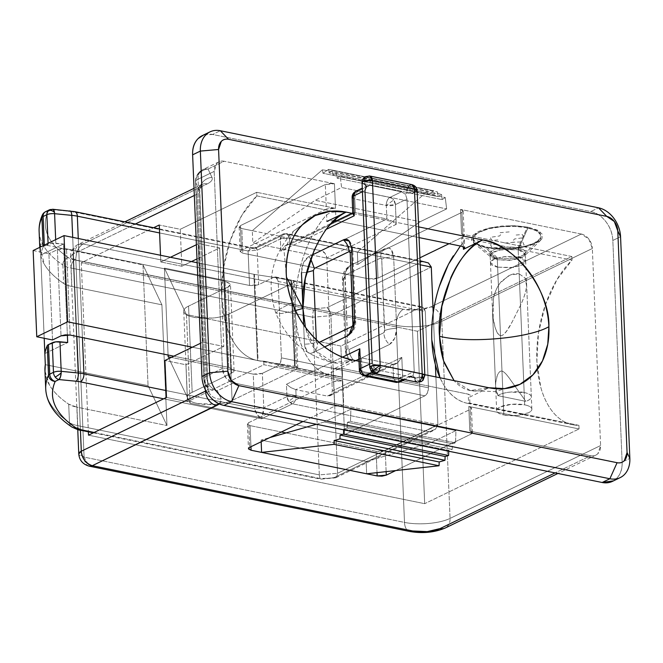 <?xml version="1.0" encoding="UTF-8"?>
<svg xmlns="http://www.w3.org/2000/svg" width="663" height="663" viewBox="0 0 663 663"><rect width="100%" height="100%" fill="white"/><g stroke="black" fill="none" stroke-linecap="round" stroke-linejoin="round"><path stroke-width="0.5" stroke-dasharray="3.31 2.49" d="M292.234 302.436L279.993 309.008L275.833 313.102L281.626 313.516L295.59 310.475L281.626 313.516L275.833 313.102L279.993 309.008L292.234 302.436M305.436 327.224L316.201 351.224L333.655 362.727L352.376 359.918C346.235 362.893 340.252 363.879 334.417 362.876C328.583 361.874 323.353 358.956 318.721 354.125C314.088 349.302 310.4 342.928 307.673 335.014C304.947 327.099 303.372 318.24 302.966 308.444L301.466 272.725C301.648 265.059 304.044 259.714 308.668 256.672L303.364 262.921L301.466 272.725L306.621 272.385L301.466 272.725M497.905 395.654C501.137 392.529 516.535 390.615 524.16 392.537L519.187 273.852C516.071 273.231 512.607 273.827 508.803 275.651L500.076 283.101C496.521 288.107 494.308 293.295 493.446 298.657L492.518 311.908L493.115 318.298L495.311 327.936C497.018 332.727 498.75 335.287 500.507 335.611L501.999 371.114C500.2 370.791 498.609 372.324 497.217 375.722L495.725 382.518L495.634 386.222L497.905 395.654L525.8 401.339L510.51 379.874C506.847 374.529 504.004 371.603 501.999 371.114C499.943 370.766 498.236 372.623 496.885 376.667L495.725 382.518C495.311 387.457 496.04 391.841 497.905 395.654L525.8 401.339C529.803 399.955 531.643 398.364 531.303 396.582C530.972 394.792 528.593 393.441 524.16 392.537L509.507 392.14C504.17 392.769 500.3 393.946 497.905 395.654M433.685 190.762L427.991 194.673L427.552 191.143L357.365 252.114L427.552 191.143L427.991 194.673L433.685 190.762L434.124 194.292L437.547 191.947L438.127 196.654L441.541 194.309L442.196 199.604L445.238 197.524L446.647 208.903L420.209 221.699L357.879 264.429L357.365 252.114L252.313 230.707L252.827 243.023L357.879 264.429L252.827 243.023L315.157 200.292L420.209 221.699L315.157 200.292L341.594 187.496L446.647 208.903L341.594 187.496L340.185 176.118L445.238 197.524L340.185 176.118L337.144 178.198L442.196 199.604L337.144 178.198L336.489 172.902L441.541 194.309L336.489 172.902L333.075 175.247L438.127 196.654L333.075 175.247L332.494 170.54L437.547 191.947L332.494 170.54L329.072 172.886L434.124 194.292L329.072 172.886L328.633 169.355L433.685 190.762L328.633 169.355L322.939 173.258L427.991 194.673L322.939 173.258L322.5 169.728L427.552 191.143L322.5 169.728L252.313 230.707L252.827 243.023L315.157 200.292L341.594 187.496L340.185 176.118L337.144 178.198L336.489 172.902L333.075 175.247L332.494 170.54L329.072 172.886L328.633 169.355L322.939 173.258L322.5 169.728L252.313 230.707L241.813 228.561L367.874 254.252L372.714 254.468L376.982 253.457L378.018 278.087L368.901 278.883L242.84 253.2L241.813 228.561L239.152 226.97L240.412 225.627L239.227 227.26L241.813 228.561L242.84 253.2L240.18 251.6L241.448 250.258L240.412 225.627L325.334 184.521L329.602 183.518L334.45 183.726L224.144 161.242L334.45 183.726L335.478 208.356L256.689 192.303L180.261 229.29L159.253 225.014L180.261 229.29L181.811 266.244L191.466 261.57L181.811 266.244L160.802 261.96L170.457 257.285L160.802 261.96L160.521 255.263L160.802 261.96L181.811 266.244L180.261 229.29L256.689 192.303L256.846 195.892L331.691 211.149L256.846 195.892L256.689 192.303L335.478 208.356L330.638 208.149L326.37 209.152L335.478 208.356L334.45 183.726L325.334 184.521L326.37 209.152L241.448 250.258L326.37 209.152L325.334 184.521L240.412 225.627L241.448 250.258L240.255 251.89L242.84 253.2L368.901 278.883L373.75 279.098L378.018 278.087L419.919 257.808L378.018 278.087L376.982 253.457L461.904 212.351L463.172 211.008L460.512 209.417L581.327 234.031L430.784 306.903L417.98 309.919L403.444 309.289L83.032 244.001L207.221 183.891A26.097 8.553 177.6 0 0 211.978 177.352L208.041 169.04A13.045 12.207 -25.4 0 0 197.773 175.115A13.045 8.287 44.8 0 1 199.298 172.165A13.045 8.287 44.8 0 1 200.798 171.095A13.045 9.829 -115.8 0 1 202.886 169.604A13.045 9.829 -115.8 0 1 208.041 169.04L224.144 161.242C221.243 160.653 218.815 161.349 216.867 163.338L214.157 171.419L222.412 368.471L225.859 377.811L233.434 382.932L343.741 405.408L342.705 380.777L333.597 381.573L248.675 422.679L249.711 447.31L248.675 422.679L333.597 381.573L334.624 406.204L333.597 381.573L337.865 380.57L342.705 380.777L263.915 364.725L263.766 361.128L342.556 377.181L342.191 368.462L468.252 394.154L468.617 402.872L578.923 425.356L579.072 428.944L468.774 406.469L469.802 431.099L472.462 432.699L471.194 434.041L395.72 470.573L471.194 434.041L470.166 409.411L471.194 434.041L472.387 432.4L469.802 431.099L590.617 455.721C593.518 456.31 595.938 455.614 597.893 453.625L600.603 445.544L592.341 248.492L588.901 239.152L581.327 234.031L460.512 209.417L461.547 234.047L464.199 235.638L462.94 236.981L449.042 243.711L462.94 236.981L461.904 212.351L462.94 236.981L464.125 235.348L461.547 234.047L571.854 256.523L572.003 260.12L497.407 244.92L572.003 260.12L556.986 279.587L545.417 304.715L538.472 332.95L536.864 361.418L540.751 387.233C542.947 395.156 545.947 401.993 549.735 407.753C553.522 413.513 557.914 417.897 562.904 420.906C567.901 423.922 573.238 425.397 578.923 425.356L579.072 428.944L468.774 406.469L469.802 431.099L590.617 455.721L555.105 472.901L590.617 455.721A13.045 9.829 -115.8 0 0 595.888 455.091A13.045 9.829 -115.8 0 0 600.603 445.544L592.341 248.492L441.807 321.356L450.061 518.408L600.603 445.544L450.061 518.408A32.62 10.691 -2.4 0 1 404.496 522.403L396.242 325.342L75.831 260.053L84.085 457.105L404.496 522.403A13.045 7.434 -78.5 0 0 409.502 531.419A13.045 7.434 101.5 0 1 404.496 522.403L396.242 325.342L75.831 260.053L84.085 457.105A13.045 4.276 -2.4 0 1 78.773 453.94M219.312 403.924L221.268 399.035L217.331 390.722L233.434 382.932A13.045 9.829 -115.8 0 1 222.412 368.471L206.309 376.269A13.045 9.829 64.2 0 0 209.79 385.651A13.045 2.271 142.5 0 1 206.624 386.479A13.045 12.207 154.6 0 1 205.082 384.109A13.045 12.207 154.6 0 1 203.931 379.534A13.045 12.207 -25.4 0 0 205.099 384.15A13.045 12.207 -25.4 0 0 206.624 386.479A13.045 2.271 -37.5 0 0 209.79 385.651A13.045 9.829 -115.8 0 1 206.309 376.269A13.045 4.276 177.6 0 0 203.781 378.946A13.045 4.276 177.6 0 0 203.931 379.534L207.867 387.847L199.613 190.795L195.668 182.482L203.931 379.534A13.045 4.276 -2.4 0 1 203.781 378.946A13.045 4.276 -2.4 0 1 206.309 376.269L198.055 179.217L214.157 171.419L222.412 368.471L206.309 376.269L198.055 179.217A13.045 4.276 177.6 0 0 195.519 181.894A13.045 4.276 177.6 0 0 195.668 182.482L203.931 379.534L208.016 388.435A13.045 4.276 -2.4 0 1 205.969 390.872M518.176 249.678L528.262 227.202L512.847 225.652L490.098 227.74L472.943 235.1L473.581 242.965L485.797 247.755L497.333 259.763L491.333 257.41L491.018 253.556L499.438 249.943L518.176 249.678L502.629 249.387L493.537 251.849L490.156 255.462L497.333 259.763L497.64 267.156L490.463 262.846L493.844 259.233L502.935 256.78L518.483 257.062L518.176 249.678L518.483 257.062L525.66 261.371L522.278 264.985L513.187 267.446L497.64 267.156L497.333 259.763L512.88 260.053L521.972 257.592L525.353 253.987L518.176 249.678L523.903 251.824L524.342 256.026L510.054 260.36L497.333 259.763L485.797 247.755L498.468 249.222L512.441 248.907L525.593 246.851L535.919 243.362L541.845 238.987L542.467 234.379L537.701 230.235L528.262 227.202L515.59 225.735L501.609 226.05L488.465 228.105L478.139 231.594L472.213 235.97L471.592 240.578L476.357 244.722L485.797 247.755L511.728 248.965L529.024 245.948L540.826 240.147L539.939 231.578L528.262 227.202L518.176 249.678M302.519 224.691L293.419 231.18L284.037 250.697L286.524 277.325L284.037 250.697L293.419 231.18L302.519 224.691M386.131 471.633L385.244 450.509L470.166 409.411L471.426 408.06L468.774 406.469L471.352 407.77L470.166 409.411L385.244 450.509L380.976 451.52L376.128 451.304L377.023 472.644L376.128 451.304L286.035 432.947L376.128 451.304L385.244 450.509L386.131 471.633M194.035 188.342L202.605 184.157C202.381 182.806 201.436 185.209 199.762 191.375L199.613 190.795A13.045 4.276 177.6 0 1 199.762 191.383A13.045 4.276 177.6 0 1 197.226 194.068A13.045 9.829 -115.8 0 1 201.942 184.513A13.045 9.829 64.2 0 0 197.226 194.068L205.431 389.869L197.226 194.068L194.334 195.469L197.226 194.068C199.298 193.032 200.093 191.939 199.613 190.795L207.867 387.847A13.045 12.207 -25.4 0 0 209.052 392.479A13.045 12.207 -25.4 0 0 221.268 399.035L217.331 390.722A13.045 12.207 154.6 0 1 206.624 386.479A13.045 12.207 -25.4 0 0 217.331 390.722A13.045 9.829 -115.8 0 1 209.79 385.651A13.045 9.829 64.2 0 0 217.331 390.722L233.434 382.932L343.741 405.408L338.892 405.201L334.624 406.204L302.983 421.527L334.624 406.204L343.741 405.408L342.705 380.777L263.915 364.725L187.488 401.712L185.938 364.766L164.93 360.49L185.938 364.766L223.771 346.459L202.762 342.174L198.627 243.653L196.397 244.73L198.627 243.653L219.644 247.929L196.994 258.893L219.644 247.929L198.627 243.653L202.762 342.174L200.524 343.26L202.762 342.174L223.771 346.459L221.707 297.198L223.771 346.459L185.938 364.766L187.488 401.712L166.479 397.435L187.488 401.712L263.915 364.725L263.766 361.128A91.328 52.045 101.5 0 1 255.794 360.125A91.328 52.045 101.5 0 1 221.707 297.198L219.644 247.929L221.707 297.198L225.594 323.005C227.79 330.928 230.79 337.774 234.578 343.533C238.365 349.293 242.757 353.677 247.747 356.686C252.744 359.694 258.081 361.178 263.766 361.128L342.556 377.181L342.191 368.462L468.252 394.154L470.838 395.455L469.644 397.087L488.946 387.747L470.216 390.557L454.08 380.645L455.29 381.963C459.923 386.786 465.153 389.703 470.987 390.706C476.821 391.709 482.805 390.722 488.946 387.747L469.644 397.087L469.926 403.717C459.194 402.4 450.351 395.919 443.381 384.275L439.959 377.769M250.954 446.713L250.067 425.621L281.352 431.994L250.067 425.621L247.481 424.312L248.675 422.679L247.407 424.022L250.067 425.621L250.954 446.713M366.656 473.796L366.142 461.481L261.089 440.075L261.164 441.765L261.089 440.075L269.8 437.588L261.089 440.075L366.142 461.481L366.656 473.796M418.626 226.887L351.862 213.287L418.626 226.887M358.99 361.269L424.817 374.678L358.99 361.269M612.703 481.239A26.097 19.666 64.2 0 0 622.126 462.144L629.85 458.406L622.126 462.144L612.836 240.454L620.56 236.716L612.836 240.454A26.097 19.666 64.2 0 0 590.799 211.547L598.515 207.809L590.799 211.547L212.608 134.473L220.323 130.735L212.608 134.473A26.097 19.666 64.2 0 0 202.058 135.724M203.649 134.954L212.608 134.473L590.799 211.547C596.601 212.724 601.648 216.138 605.957 221.782C610.258 227.434 612.554 233.658 612.836 240.454L622.126 462.144C622.416 468.94 620.609 474.335 616.706 478.305L613.548 480.832M441.541 194.309L442.196 199.604L445.238 197.524L446.647 208.903L420.209 221.699L357.879 264.429L357.365 252.114L367.874 254.252L368.901 278.883L367.874 254.252L376.982 253.457L461.904 212.351L463.097 210.718L460.512 209.417L461.547 234.047L571.854 256.523L417.45 331.26L81.284 262.755L88.37 431.82L81.284 262.755L153.65 227.724L81.284 262.755L417.45 331.26L571.854 256.523L572.003 260.12A91.328 52.045 -78.5 0 0 536.748 354.697A91.328 52.045 -78.5 0 0 570.951 424.353A91.328 52.045 -78.5 0 0 578.923 425.356L471.244 403.692M497.366 244.912L461.697 237.636L462.061 246.363L461.697 237.636L497.366 244.912M419.074 237.603L336.423 220.762L419.074 237.603M336 220.671L335.635 211.953L331.74 211.157L335.635 211.953L330.704 212.334L326.61 214.837C316.417 226.282 308.452 240.901 302.718 258.694C296.983 276.488 294.496 294.314 295.242 312.182C295.988 330.05 299.85 344.801 306.812 356.445C313.781 368.089 322.632 374.57 333.356 375.888L333.083 369.258L352.376 359.918L333.083 369.258L337.351 368.255L342.191 368.462L333.083 369.258L333.356 375.888L342.556 377.181L333.356 375.888M199.613 190.795A13.045 12.207 154.6 0 1 211.978 177.352A13.045 12.207 -25.4 0 0 199.613 190.795L195.668 182.482A13.045 12.207 154.6 0 1 197.773 175.115A13.045 12.207 -25.4 0 0 195.668 182.482A13.045 4.276 -2.4 0 1 195.519 181.894A13.045 4.276 -2.4 0 1 198.055 179.217A13.045 9.829 -115.8 0 1 200.798 171.095A13.045 8.287 -135.2 0 0 199.29 172.173A13.045 8.287 -135.2 0 0 197.773 175.115A13.045 12.207 154.6 0 1 208.041 169.04A13.045 9.829 64.2 0 0 202.77 169.662A13.045 9.829 64.2 0 0 200.798 171.095A13.045 9.829 64.2 0 0 198.055 179.217L214.157 171.419A13.045 9.829 -115.8 0 1 218.865 161.871A13.045 9.829 -115.8 0 1 224.144 161.242L208.041 169.04L211.978 177.352A26.097 8.553 -2.4 0 1 207.221 183.891A13.045 9.829 64.2 0 0 201.942 184.513A13.045 9.829 -115.8 0 1 207.221 183.891L83.032 244.001A13.045 9.829 64.2 0 0 77.762 244.622A13.045 9.829 64.2 0 0 73.046 254.169L77.869 244.572L83.032 244.001C78.408 247.034 76.013 252.388 75.831 260.053L70.51 256.863L73.046 254.169L80.422 430.204L73.046 254.169L135.376 224.003L73.046 254.169A13.045 4.276 177.6 0 0 70.518 256.888A13.045 4.276 177.6 0 0 75.831 260.053A13.045 7.434 101.5 0 1 83.032 244.001L403.444 309.289A13.045 7.434 -78.5 0 0 396.242 325.342A32.62 10.691 177.6 0 0 441.807 321.356L450.061 518.408A13.045 9.829 -115.8 0 1 445.345 527.955A13.045 9.829 64.2 0 0 450.061 518.408A32.62 10.691 177.6 0 1 404.496 522.403L84.085 457.105L89.207 466.147M460.337 246.014L463.172 242.666L463.346 246.727L463.172 242.666L464.315 239.558L461.697 237.636L464.315 239.558L464.722 247.954M314.337 249.628C318.389 240.594 323.179 232.829 328.699 226.332M334.318 220.439L326.884 221.467L326.61 214.837A91.328 52.045 -78.5 0 0 295.242 312.182A91.328 52.045 -78.5 0 0 330.423 375.382M497.64 267.156L510.717 267.719L522.245 265.001C525.121 263.609 526.19 262.134 525.461 260.584C524.723 259.034 522.403 257.866 518.483 257.062L505.405 256.498L493.877 259.216C491.001 260.617 489.932 262.084 490.661 263.634C491.399 265.183 493.72 266.36 497.64 267.156M88.51 435.177L424.676 503.681L579.072 428.944L424.676 503.681L417.45 331.26L424.676 503.681L88.51 435.177M452.241 449.431L452.431 443.729L347.379 422.323L347.188 428.025L452.241 449.431L347.188 428.025L343.707 429.019L448.76 450.426L452.241 449.431M448.76 450.426L448.735 451.23L448.76 450.426L343.707 429.019L343.683 429.823L343.707 429.019L347.188 428.025L347.379 422.323L452.431 443.729L455.522 442.843L455.937 430.585L429.5 443.381L366.142 461.481L429.5 443.381L324.447 421.975L429.5 443.381L455.937 430.585L350.884 409.179L455.937 430.585L455.522 442.843L350.47 421.436L455.522 442.843M316.425 424.262L324.447 421.975L350.884 409.179L350.47 421.436L347.379 422.323L350.47 421.436L350.884 409.179L324.447 421.975L316.425 424.262M89.091 466.13A13.045 7.434 101.5 0 1 84.085 457.105L78.773 453.915M219.279 403.908A26.097 8.553 177.6 0 0 221.268 399.035A13.045 12.207 154.6 0 1 209.052 392.479A13.045 12.207 154.6 0 1 207.867 387.847C208.356 388.99 207.56 390.084 205.489 391.12M581.327 234.031A13.045 9.829 -115.8 0 1 592.341 248.492L441.807 321.356A13.045 9.829 64.2 0 0 430.784 306.903L581.327 234.031M430.784 306.903A13.045 9.829 -115.8 0 1 441.807 321.356A32.62 10.691 -2.4 0 1 396.242 325.342A13.045 7.434 101.5 0 1 403.444 309.289A19.567 6.415 177.6 0 0 430.784 306.903M207.867 387.847A13.045 4.276 -2.4 0 1 208.016 388.443L199.762 191.375M466.992 403.212A91.328 52.045 101.5 0 1 439.992 377.769M463.172 242.666L464.315 239.558M468.617 402.872L471.194 403.626L469.926 403.717M500.507 335.611C503.217 336.158 507.071 331.682 512.043 322.168L521.027 304.3C524.276 297.099 526.115 290.974 526.546 285.935L525.229 278.137L519.187 273.852L510.104 275.046L501.932 280.897C497.838 285.189 495.012 291.107 493.446 298.657L493.115 318.298C494.938 329.204 497.399 334.972 500.507 335.611C502.181 335.992 504.369 334.227 507.079 330.331L512.043 322.168L521.027 304.3C524.458 296.46 526.298 290.344 526.546 285.935L526.588 283.54L525.229 278.137L519.187 273.852L524.16 392.537A17.611 5.768 177.6 0 1 531.336 396.847A17.611 5.768 177.6 0 1 525.8 401.339L509.3 378.2C506.134 373.857 503.706 371.504 501.999 371.114L500.507 335.611M256.846 195.892L241.829 215.359L230.26 240.487L223.315 268.722L221.707 297.198A91.328 52.045 101.5 0 1 256.846 195.892M335.635 211.953L330.704 212.334M421.179 381.615L422.994 380.313L422.232 380.86L423.591 376.816L424.85 375.473A6.522 2.138 -2.4 0 1 423.591 376.816L422.232 380.86C419.654 381.656 417.068 380.579 414.474 377.612C417.068 380.579 419.654 381.656 422.232 380.86M369.871 176.051L365.727 176.573M369.797 367.459L372.457 369.051L374.089 367.476L377.703 370.12L409.22 376.543L413.032 375.415L414.218 371.454L406.991 199.033L395.413 204.635L386.297 205.439L393.689 199.969L395.413 204.635L396.234 224.343L326.76 257.973L332.329 390.988L401.811 357.357L402.64 377.065L414.218 371.454L406.991 199.033L405.441 194.284L406.734 192.875A6.522 2.138 177.6 0 0 415.842 192.079A6.522 2.138 177.6 0 0 417.11 190.745L415.842 192.079C415.353 188.3 413.521 185.889 410.331 184.853L411.889 184.612M53.438 209.641L51.863 209.607A6.522 4.914 64.2 0 0 49.286 209.889M45.523 211.704A6.522 4.914 -115.8 0 1 48.101 211.422A6.522 6.083 24 0 0 43.377 213.428A6.522 6.083 -156 0 1 48.101 211.422L51.863 209.607L69.051 211.273A19.567 6.415 -2.4 0 1 73.22 211.887L254.476 248.824L285.355 233.873L421.925 261.703L327.016 307.64L314.129 308.767L74.72 259.979A19.567 6.415 -2.4 0 1 68.529 257.716C58.245 250.747 51.366 243.329 47.893 235.448C44.413 227.566 44.487 219.561 48.101 211.422A6.522 4.914 64.2 0 0 45.465 211.737M358.675 353.76L358.782 354.78L361.443 357.887L358.898 359.114L361.443 357.887L392.96 364.31L361.443 357.887L362.006 371.437L393.524 377.86L392.96 364.31L327.34 396.076L295.822 389.653L290.9 387.64L286.449 384.291L342.68 357.075L286.449 384.291L286.963 396.607L288.687 401.272L296.079 395.811L286.963 396.607L263.808 407.82L262.357 373.335L277.797 365.86L280.457 362.736L281.402 357.829L278.203 281.477L276.885 277.664L274.084 277.184L258.645 284.659L257.194 250.175L280.358 238.962L280.872 251.277L326.304 229.29L280.872 251.277L284.957 245.915L289.731 244.324L355.351 212.558L386.869 218.981L386.297 205.439L354.78 199.016L355.351 212.558L386.869 218.981L344.702 239.393L386.869 218.981L386.297 205.439A6.522 2.138 177.6 0 0 395.413 204.635L396.234 224.343L391.783 220.994L386.869 218.981L391.783 220.994L396.234 224.343L326.76 257.973L332.329 390.988L330.978 395.024L327.34 396.076L295.822 389.653L355.807 360.614L295.822 389.653L296.079 395.811L437.903 424.71L435.898 376.94L437.903 424.71L337.542 473.283L330.928 315.646L431.29 267.065L330.928 315.646L337.542 473.283L319.317 474.882L312.704 317.237L330.928 315.646L312.704 317.237L319.317 474.882L77.728 425.646L76.949 407.173L166.968 425.522L161.905 304.823L71.894 286.482A26.097 8.553 -2.4 0 1 63.64 283.466L62.861 264.993A26.097 8.553 177.6 0 0 71.123 268.009L71.894 286.482L71.123 268.009L312.704 317.237L71.123 268.009A26.097 8.553 -2.4 0 1 62.861 264.993L63.64 283.466A260.94 85.51 -2.4 0 1 39.888 249.835A260.94 85.51 -2.4 0 1 39.896 247.282L44.454 264.462C48.407 271.142 54.805 277.474 63.64 283.466A26.097 8.553 177.6 0 0 71.894 286.482L161.905 304.823L142.993 264.902L40.252 243.967L142.993 264.902L148.048 385.601L142.993 264.902L161.905 304.823L166.968 425.522L148.048 385.601L166.968 425.522L76.949 407.173L77.728 425.646A26.097 8.553 -2.4 0 1 69.474 422.629A260.94 85.51 -2.4 0 1 45.722 389.057A260.94 85.51 177.6 0 0 69.474 422.629L68.695 404.157L69.474 422.629A6.522 5.635 -55.9 0 0 71.72 426.906A6.522 5.635 124.1 0 1 69.474 422.629A26.097 8.553 177.6 0 0 77.728 425.646A6.522 3.721 -78.5 0 0 80.231 430.163A6.522 3.721 101.5 0 1 77.728 425.646L319.317 474.882L319.989 478.562L94.146 432.442L321.257 478.727L320.718 479.142L335.379 477.857L319.989 478.562L319.317 474.882L337.542 473.283L336.655 477.103L335.379 477.857M375.316 373.617A6.522 3.721 101.5 0 1 372.457 369.051L371.123 371.139L372.457 369.051L377.703 370.12L372.457 369.051L375.009 373.576M415.212 380.62L414.474 377.612L413.032 375.415L414.474 377.612L423.591 376.816A6.522 2.138 -2.4 0 1 414.474 377.612A6.522 3.721 -78.5 0 0 417.342 382.178M44.943 370.526A260.94 85.51 177.6 0 0 68.695 404.157A26.097 8.553 177.6 0 0 76.949 407.173L68.695 404.157C59.861 398.173 53.463 391.841 49.51 385.162L44.968 371.056M40.716 255.056A260.94 85.51 -2.4 0 1 43.153 247.067L43.095 245.733L43.153 247.067A6.522 2.138 -2.4 0 1 44.346 246.072L44.313 245.144L44.346 246.072L48.101 244.249L48.068 243.329L48.101 244.249A6.522 2.138 -2.4 0 1 55.825 243.246L55.675 239.641L55.825 243.246L63.549 244.001L67.361 334.782L63.549 244.001L40.716 255.056L44.206 338.271L40.716 255.056L63.549 244.001L51.59 243.329L44.346 246.072A6.522 2.138 177.6 0 0 43.153 247.067A260.94 85.51 177.6 0 0 40.716 255.056L40.377 247.05L40.716 255.056M39.117 231.412A260.94 85.51 177.6 0 0 62.861 264.993A260.94 85.51 -2.4 0 1 39.117 231.412M76.85 336.431L72.698 237.371L76.85 336.431M354.713 361.302C352.583 362.329 350.71 362.015 349.103 360.341L346.484 352.724L343.484 281.294L345.382 271.49L350.694 265.241L385.427 248.426C387.565 247.39 389.43 247.713 391.037 249.387L393.665 257.004L396.656 328.434L394.767 338.238L389.454 344.487L354.713 361.302C351.249 358.153 349.351 354.241 349.02 349.567L383.761 332.751L384.465 331.914L381.731 259.167L381.374 258.147L380.628 258.015L345.887 274.83L345.174 275.667L347.909 348.415L348.266 349.434L349.02 349.567L347.909 348.415L344.917 276.985L342.39 279.67L343.484 281.294L346.484 352.724L345.382 351.1L347.909 348.415L345.382 351.1L346.484 352.724L348.895 360.108L354.713 361.302L389.454 344.487C385.99 341.337 384.092 337.426 383.761 332.751L349.02 349.567C349.351 354.241 351.249 358.153 354.713 361.302M362.064 182.797A6.522 2.138 177.6 0 0 364.708 184.314L366.498 186.344L364.973 190.472L362.429 191.698L364.973 190.472L372.2 362.893L369.656 364.12L372.2 362.893L374.089 367.476L372.457 369.051A6.522 2.138 -2.4 0 1 369.805 367.534M312.066 255.031L308.668 256.672L312.066 255.031M303.646 324.655L304.458 344.163L307.085 351.771C308.693 353.445 310.566 353.769 312.696 352.741L324.638 346.956L312.696 352.741C308.005 354.208 305.262 351.349 304.458 344.163L303.646 324.655M372.2 362.893L374.089 367.476L377.703 370.12L372.639 372.573L377.703 370.12L409.22 376.543L403.402 379.36L409.22 376.543L414.474 377.612M389.902 197.408L358.385 190.985L369.962 185.383L401.48 191.806L389.902 197.408L401.48 191.806L369.962 185.383L366.498 186.344L367.435 185.64L369.962 185.383L358.385 190.985L389.902 197.408L393.689 199.969A6.522 4.914 64.2 0 0 389.902 197.408A6.522 3.721 -78.5 0 0 386.297 205.439C386.388 201.602 387.59 198.925 389.902 197.408M344.636 239.426L321.248 250.747L289.731 244.324L321.248 250.747L325.036 253.307L326.76 257.973A6.522 4.914 64.2 0 0 321.248 250.747L344.636 239.426M420.218 264.81L289.474 238.166L289.731 244.324L289.474 238.166L420.218 264.81M435.392 364.973L433.204 312.646L435.392 364.973M93.342 432.831L320.594 479.142L334.144 477.6L429.044 431.663L435.409 429.301L437.903 424.71L435.409 429.301L433.585 430.428L429.044 431.663L292.474 403.833C294.786 402.317 295.988 399.64 296.079 395.811L288.687 401.272L292.474 403.833L429.044 431.663L334.144 477.6L335.959 477.683L336.655 477.103L337.542 473.283L437.903 424.71L296.079 395.811A6.522 3.721 101.5 0 1 292.474 403.833L261.595 418.784C257.551 415.983 255.247 412.593 254.691 408.615L263.808 407.82L261.595 418.784L292.474 403.833A6.522 4.914 -115.8 0 1 288.687 401.272A6.522 4.914 -115.8 0 1 286.963 396.607L263.808 407.82L263.269 413.579L261.595 418.784L163.62 398.819L261.595 418.784L256.821 414.143L254.691 408.615L166.189 390.582L254.691 408.615L253.249 374.131L262.357 373.335L277.797 365.86C280.109 364.343 281.311 361.666 281.402 357.829L428.472 387.805L281.402 357.829L278.203 281.477L425.273 311.444L428.472 387.805C428.389 391.634 427.187 394.311 424.875 395.828L277.797 365.86L424.875 395.828L344.586 434.688L340.865 346.02L186.444 314.544L164.441 268.117L249.528 285.455L164.441 268.117L168.079 355.02L164.441 268.117L186.444 314.544L190.157 403.22L168.153 356.785L190.157 403.22L344.586 434.688L424.875 395.828L427.527 392.703L428.472 387.805L425.273 311.444L423.964 307.64L421.154 307.16L340.865 346.02L344.586 434.688L190.157 403.22L186.444 314.544L340.865 346.02L421.154 307.16L274.084 277.184L258.645 284.659L254.377 285.662L249.528 285.455L248.086 250.97L159.584 232.937L248.086 250.97L249.852 247.788L251.948 247.755L254.476 248.824L73.22 211.887A19.567 6.415 177.6 0 0 69.051 211.273L51.863 209.607L48.101 211.422A254.418 83.372 177.6 0 0 68.529 257.716A6.522 5.635 -55.9 0 0 62.861 264.993A6.522 5.635 124.1 0 1 68.529 257.716A19.567 6.415 177.6 0 0 74.72 259.979A6.522 3.721 -78.5 0 0 71.123 268.009A6.522 3.721 101.5 0 1 74.72 259.979L314.129 308.767L313.019 312.207L312.704 317.237L313.019 312.207L314.129 308.767L327.016 307.64L329.677 310.748L330.928 315.646L329.677 310.748L327.016 307.64L421.925 261.703L428.439 262.946M82.419 337.566L78.267 238.498L82.419 337.566M253.249 374.131L171.261 357.423L253.249 374.131L258.089 374.338L262.357 373.335L263.808 407.82L254.691 408.615L253.249 374.131M316.4 341.992L316.309 339.812L316.4 341.992C313.342 343.376 309.364 344.097 304.458 344.163C309.364 344.097 313.342 343.376 316.4 341.992L317.502 343.144L316.748 343.011L316.4 341.992M319.069 342.39L317.502 343.144C317.552 347.76 315.953 350.959 312.696 352.741C315.953 350.959 317.552 347.76 317.502 343.144L319.069 342.39M310.674 258.752L308.668 256.672L310.674 258.752M351.647 248.443L352.741 250.059L351.788 251.766L352.741 250.059L351.647 248.443M354.639 319.873L355.733 321.489L354.481 323.428L355.733 321.489L354.639 319.873M347.694 335.793L348.978 334.914L347.694 335.793M344.917 276.985L345.887 274.83C345.829 270.222 347.437 267.023 350.694 265.241L350.677 265.241C346.069 268.275 343.666 273.628 343.484 281.294L342.39 279.67L344.917 276.985M345.887 274.83L380.628 258.015C380.57 253.407 382.178 250.208 385.427 248.426L350.694 265.241C347.437 267.023 345.829 270.222 345.887 274.83M389.454 344.487C394.079 341.453 396.482 336.1 396.656 328.434C391.758 328.5 387.772 329.221 384.722 330.597L383.761 332.751C384.092 337.426 385.99 341.337 389.454 344.487M380.628 258.015L381.731 259.167C384.78 257.791 388.758 257.07 393.665 257.004C392.861 249.81 390.117 246.951 385.427 248.426C382.178 250.208 380.57 253.407 380.628 258.015M396.656 328.434L393.665 257.004C388.758 257.07 384.78 257.791 381.731 259.167L384.722 330.597C387.772 329.221 391.758 328.5 396.656 328.434M408.309 186.809L410.331 184.853C413.521 185.889 415.353 188.3 415.842 192.079L406.734 192.875L407.77 187.778M411.914 184.621A6.522 3.721 -78.5 0 0 410.331 184.853A6.522 3.721 -78.5 0 0 406.734 192.875L405.441 194.284L401.48 191.806L405.441 194.284L406.991 199.033L395.413 204.635A6.522 4.914 64.2 0 0 393.689 199.969L386.297 205.439L354.78 199.016A6.522 3.721 101.5 0 1 358.385 190.985A6.522 4.914 64.2 0 0 355.749 191.3M364.708 184.314A6.522 3.721 101.5 0 1 368.313 176.283C366.001 177.808 364.799 180.477 364.708 184.314L362.056 182.715M358.385 190.985C356.072 192.51 354.871 195.179 354.78 199.016L352.128 197.417M352.128 197.433A6.522 2.138 177.6 0 0 354.78 199.016L355.351 212.558L352.791 213.395M358.691 354.15L361.443 357.887L362.006 371.437A6.522 2.138 -2.4 0 1 359.354 369.855M359.354 369.838L362.006 371.437L364.567 375.962M364.509 375.946A6.522 3.721 101.5 0 1 362.006 371.437L393.524 377.86A6.522 3.721 -78.5 0 0 396.026 382.369M400.278 381.838A6.522 4.914 64.2 0 0 402.64 377.065L414.218 371.454L413.032 375.415L411.856 376.236L409.22 376.543M396.076 382.385L393.524 377.86L402.64 377.065L400.228 381.863M402.64 377.065A6.522 2.138 -2.4 0 1 393.524 377.86L392.96 364.31L397.725 362.719L401.811 357.357L402.64 377.065M44.844 353.578L67.684 342.522L44.844 353.578M45.308 364.667L148.048 385.601L45.308 364.667M286.963 396.607A6.522 2.138 -2.4 0 1 296.079 395.811L295.822 389.653L290.9 387.64L286.449 384.291L286.963 396.607M401.811 357.357L397.725 362.719L396.002 363.805L392.96 364.31L327.34 396.076A6.522 4.914 64.2 0 0 329.975 395.761A6.522 4.914 64.2 0 0 332.329 390.988L401.811 357.357M43.733 212.98A6.522 4.144 -135.2 0 0 43.377 213.428M51.863 209.607A6.522 2.412 95.5 0 1 52.742 209.268M69.98 210.942A6.522 2.412 -84.5 0 0 69.051 211.273M74.836 211.663A6.522 3.721 -78.5 0 0 73.22 211.887M159.418 228.901L251.841 247.738L254.476 248.824L255.744 247.249L257.194 250.175L248.086 250.97L257.194 250.175L280.358 238.962A6.522 4.914 -115.8 0 1 282.711 234.188A6.522 4.914 -115.8 0 1 285.355 233.873L254.476 248.824L256.291 247.224L257.194 250.175L258.645 284.659L249.528 285.455L248.086 250.97L251.948 247.755M255.437 247.448L256.291 247.224M425.654 261.918L421.925 261.703L285.355 233.873A6.522 3.721 101.5 0 1 286.971 233.658A6.522 3.721 101.5 0 1 289.474 238.166L286.913 233.641L282.769 234.163L280.358 238.962L289.474 238.166A6.522 2.138 177.6 0 0 280.358 238.962L280.872 251.277L284.957 245.915L286.623 244.862L331.633 223.075M353.197 214.406L352.84 213.063L355.351 212.558L289.731 244.324L286.623 244.862M352.84 213.063L353.23 212.624L352.774 212.848M421.154 307.16L274.084 277.184L275.642 276.952L278.203 281.477L425.273 311.444L422.721 306.919L421.154 307.16M524.682 404.853A17.611 5.768 -2.4 0 1 531.759 409.858A17.611 5.768 -2.4 0 1 521.358 414.922A17.611 5.768 -2.4 0 1 503.83 414.947L497.25 257.915A17.611 5.768 177.6 0 0 514.77 257.89A17.611 5.768 177.6 0 0 525.171 252.835A17.611 5.768 177.6 0 0 518.093 247.829L524.682 404.853C528.593 405.657 530.922 406.825 531.651 408.375C532.389 409.925 531.312 411.4 528.436 412.792L516.916 415.51L503.83 414.947C499.919 414.143 497.59 412.974 496.86 411.425C496.123 409.875 497.192 408.4 500.076 407.007L511.596 404.289L524.682 404.853L518.093 247.829A17.611 5.768 -2.4 0 1 523.869 254.526A17.611 5.768 -2.4 0 1 497.25 257.915L486.957 247.191A33.921 11.114 177.6 0 0 538.223 240.661A33.921 11.114 177.6 0 0 527.102 227.765L518.093 247.829L527.102 227.765A33.921 11.114 177.6 0 0 488.407 228.876A33.921 11.114 177.6 0 0 473.995 241.208A33.921 11.114 177.6 0 0 486.957 247.191L497.25 257.915A17.611 5.768 -2.4 0 1 490.521 254.807A17.611 5.768 -2.4 0 1 498.004 248.41A17.611 5.768 -2.4 0 1 518.093 247.829A17.611 5.768 177.6 0 0 500.573 247.854A17.611 5.768 177.6 0 0 490.172 252.91A17.611 5.768 177.6 0 0 497.25 257.915L503.83 414.947A17.611 5.768 -2.4 0 1 496.753 409.941A17.611 5.768 -2.4 0 1 507.154 404.878A17.611 5.768 -2.4 0 1 524.682 404.853M527.102 227.765L515.118 226.373L501.908 226.671L489.476 228.619L479.714 231.909L474.111 236.053L473.523 240.412L478.031 244.324L486.957 247.191L498.941 248.584L512.151 248.285L524.582 246.338L534.345 243.048L539.947 238.904L540.536 234.545L536.027 230.633L527.102 227.765M516.145 235.034L522.345 234.52L523.811 237.619L514.455 238.995L513.452 240.23L514.289 242.235L504.676 243.072M497.913 239.931L491.714 240.437L490.247 237.337L499.604 235.962L500.606 234.727L499.769 232.721L509.383 231.884M496.72 244.15L490.554 244.722L492.021 247.821L501.883 247.506M517.96 245.592L524.126 245.012L522.651 241.912L512.797 242.227M294.546 366.233A6.522 2.138 -2.4 0 1 295.118 366.341L291.505 280.126A6.522 2.138 177.6 0 0 290.933 280.026L294.546 366.233L290.933 280.026L254.468 274.391L258.081 360.606L257.509 360.506L253.896 274.291L197.151 262.73L254.468 274.391L258.081 360.606L294.546 366.233L257.509 360.506L253.896 274.291A6.522 2.138 177.6 0 0 254.468 274.391L290.933 280.026A6.522 2.138 -2.4 0 1 291.505 280.126L295.118 366.341A6.522 2.138 -2.4 0 1 297.77 367.915A6.522 2.138 -2.4 0 1 296.51 369.274L292.897 283.068A6.522 2.138 177.6 0 0 294.157 281.709A6.522 2.138 177.6 0 0 291.505 280.126L294.09 281.427L292.897 283.068L296.51 369.274L232.091 400.46L228.478 314.245L292.897 283.068L228.478 314.245L232.091 400.46A24.788 8.122 -2.4 0 1 206.259 404.505A24.788 8.122 -2.4 0 1 187.654 398.562A24.788 8.122 -2.4 0 1 192.171 392.322L188.557 306.107A24.788 8.122 177.6 0 0 184.041 312.356A24.788 8.122 177.6 0 0 202.646 318.298A24.788 8.122 177.6 0 0 228.478 314.245C224.425 316.21 219.022 317.486 212.259 318.074L193.845 317.279C188.333 316.152 185.06 314.502 184.032 312.323C182.996 310.143 184.505 308.071 188.557 306.107L192.171 392.322L231.544 373.261L227.931 287.054L188.557 306.107L227.931 287.054L230.459 284.369L225.138 281.178L228.752 367.385L234.072 370.576L231.544 373.261L227.931 287.054C230.061 286.018 230.857 284.933 230.31 283.781L225.138 281.178L228.752 367.385L173.805 356.188L228.752 367.385L233.923 369.995C234.47 371.139 233.674 372.233 231.544 373.261L192.171 392.322C188.118 394.278 186.61 396.35 187.646 398.529C188.673 400.717 191.947 402.366 197.458 403.485L215.873 404.289C222.635 403.692 228.039 402.416 232.091 400.46L296.51 369.274M57.399 249.644L61.013 335.859L57.399 249.644L48.905 253.755L57.399 249.644L66.515 248.849L225.138 281.178L66.515 248.849L61.667 248.642L57.399 249.644M70.129 335.064L66.515 248.849L70.129 335.064M52.518 339.97L48.905 253.755L52.518 339.97M33.15 250.548L48.905 253.755L33.15 250.548M192.336 347.221L257.509 360.506L192.336 347.221M313.682 216.304L293.419 231.18C271.764 255.189 265.896 282.496 275.833 313.102C286.482 339.572 305.751 356.114 333.655 362.727M492.518 311.908L495.634 386.222M205.016 383.976L203.781 378.954L195.519 181.902C195.386 178.239 196.646 174.991 199.306 172.156L202.87 169.612L218.972 161.822M473.581 242.965L491.333 257.41M490.156 255.462L490.463 262.846M472.462 432.699L471.426 408.06M463.172 211.008L464.199 235.638M525.353 253.987L525.66 261.371M518.723 384.905L494.921 391.609L470.216 390.557M247.407 424.022L248.443 448.652M239.152 226.97L240.18 251.6M540.826 240.147L524.342 256.026M124.81 221.848L77.869 244.572C72.922 247.324 70.469 251.418 70.51 256.863L77.753 429.566M595.78 455.15L557.914 473.473M205.024 383.993L208.969 392.305L208.016 388.435M467.614 403.344L572.666 424.751M257.509 360.531L331.044 375.515M526.588 283.54L531.336 396.847M39.78 247.332L39.888 249.827M349.227 241.059C350.81 242.252 351.978 245.252 352.741 250.059L355.733 321.489C355.865 327.812 353.097 332.619 347.445 335.917M348.895 360.108C347.321 358.915 346.144 355.915 345.382 351.1L342.39 279.67C342.265 273.355 345.025 268.54 350.677 265.241M367.435 185.64L362.28 188.135M411.856 376.236L404.803 379.642M335.959 477.683L433.585 430.428M396.002 363.805L329.917 395.786M251.849 247.738L255.744 247.249L282.769 234.163L286.913 233.641L420.044 260.774M275.642 276.952L422.721 306.919M531.85 409.162L525.27 252.139M524.267 254.178L538.978 239.998M491.25 255.562L475.404 242.666M496.662 410.637L490.073 253.614M297.778 367.932L294.165 281.717M183.75 311.212L187.364 397.427M234.072 370.576L230.459 284.369"/><path stroke-width="0.99" d="M352.376 359.918C328.715 356.23 301.508 330.224 292.234 302.436C281.203 275.153 285.861 239.981 302.519 224.691C293.949 233.417 288.728 244.862 286.855 259.009C284.982 273.156 286.781 287.634 292.234 302.436C297.687 317.237 305.892 329.867 316.839 340.326C327.787 350.793 339.63 357.324 352.376 359.918L358.99 361.269L352.376 359.918M328.699 226.332C334.21 219.834 340.044 215.102 346.185 212.127C337.823 210.428 329.867 210.66 322.301 212.84C314.734 215.011 308.146 218.964 302.519 224.691L315.174 215.558L330.166 211.298L346.185 212.127L351.862 213.287L346.185 212.127C323.13 219.917 299.361 272.883 302.966 308.444L286.524 277.325L302.966 308.444L295.59 310.475L302.966 308.444L305.436 327.224M482.755 239.956C513.8 243.014 550.166 290.709 548.881 326.702C528.784 338.362 468.642 343.633 439.528 336.274C435.931 300.72 459.699 247.747 482.755 239.956L418.626 226.887L482.755 239.956C476.614 242.931 470.78 247.664 465.26 254.161C459.749 260.658 454.959 268.424 450.906 277.457L441.873 306.289L439.528 336.274C468.642 343.633 528.784 338.362 548.881 326.702C548.475 316.897 546.478 307.151 542.898 297.447C539.317 287.734 534.428 278.816 528.229 270.686C522.03 262.548 514.994 255.827 507.112 250.498C499.231 245.177 491.109 241.664 482.755 239.956L463.454 249.305L482.755 239.956M449.042 243.711L419.919 257.808L449.042 243.711M395.72 470.573L386.272 475.139L386.131 471.633L386.272 475.139L395.72 470.573M249.711 447.31L302.983 421.527L249.711 447.31L248.517 448.942L251.103 450.252L250.954 446.713L251.103 450.252L261.603 452.39L251.103 450.252L248.443 448.652L249.711 447.31M281.352 431.994L286.035 432.947L281.352 431.994M377.023 472.644L377.164 475.943L366.656 473.796L377.164 475.943L382.004 476.15L386.272 475.139L377.164 475.943L377.023 472.644M448.76 450.426L448.594 455.498L445.113 456.492L444.989 460.296L439.188 461.954L439.063 465.757L366.656 473.796L261.603 452.39L334.011 444.351L439.063 465.757L334.011 444.351L334.135 440.547L439.188 461.954L334.135 440.547L339.928 438.889L444.989 460.296L339.928 438.889L340.061 435.085L445.113 456.492L340.061 435.085L343.533 434.091L448.594 455.498L343.533 434.091L343.683 429.823L343.533 434.091L340.061 435.085L339.928 438.889L334.135 440.547L334.011 444.351L261.603 452.39L261.164 441.765L261.603 452.39L366.656 473.796L439.063 465.757L439.188 461.954L444.989 460.296L445.113 456.492L448.594 455.498L448.735 451.23M159.253 225.014L160.521 255.263L159.253 225.014L153.65 227.724L159.253 225.014M164.93 360.49L166.479 397.435L164.93 360.49L200.524 343.26L164.93 360.49M238.887 385.634L231.304 380.512L227.865 371.172L218.575 149.49L221.285 141.41C223.232 139.421 225.66 138.724 228.561 139.313L606.753 216.387L614.328 221.508L617.775 230.84L627.065 452.531L624.355 460.611C622.4 462.6 619.98 463.296 617.079 462.699L238.887 385.634A13.045 9.829 -115.8 0 1 227.865 371.172L218.575 149.49A13.045 9.829 -115.8 0 1 228.561 139.313L220.323 130.735L598.515 207.809A26.097 19.666 -115.8 0 1 620.56 236.716L629.85 458.406A26.097 19.666 -115.8 0 1 620.427 477.501A26.097 19.666 -115.8 0 1 609.869 478.752L231.685 401.687A26.097 19.666 -115.8 0 1 209.641 372.772L200.35 151.089A26.097 19.666 -115.8 0 1 209.773 131.987A26.097 19.666 -115.8 0 1 220.323 130.735A26.097 19.666 64.2 0 0 200.35 151.089L192.626 154.827L200.35 151.089L218.575 149.49L200.35 151.089L209.641 372.772L201.917 376.509L209.641 372.772L227.865 371.172L209.641 372.772A26.097 19.666 64.2 0 0 231.685 401.687L223.961 405.424L231.685 401.687L238.887 385.634L231.685 401.687L609.869 478.752L602.153 482.49L609.869 478.752L617.079 462.699L238.887 385.634M488.946 387.747C497.308 389.454 505.272 389.214 512.83 387.043C520.397 384.863 526.994 380.91 532.613 375.192C538.232 369.465 542.45 362.404 545.268 354.001C548.086 345.597 549.295 336.497 548.881 326.702L547.762 344.172L542.5 360.879L532.961 374.827L519.958 384.316L504.551 388.617L488.946 387.747L424.817 374.678L488.946 387.747M202.058 135.724A26.097 19.666 64.2 0 0 192.626 154.827L201.917 376.509A26.097 19.666 64.2 0 0 223.961 405.424L602.153 482.49A26.097 19.666 64.2 0 0 612.703 481.239M613.548 480.832L602.153 482.49L223.961 405.424C218.16 404.239 213.105 400.825 208.804 395.181C204.502 389.537 202.207 383.313 201.917 376.509L192.626 154.827C192.345 148.023 194.151 142.636 198.055 138.658L203.649 134.954M462.061 246.363L419.074 237.603L462.061 246.363L464.722 247.954L463.454 249.305L464.647 247.664L462.061 246.363M336 220.671L334.318 220.439M220.323 130.735L228.561 139.313L606.753 216.387L598.515 207.809L220.323 130.735M598.515 207.809L606.753 216.387A13.045 9.829 -115.8 0 1 617.775 230.84L620.56 236.716A26.097 19.666 64.2 0 0 598.515 207.809M620.56 236.716L617.775 230.84L627.065 452.531L629.85 458.406L620.56 236.716M617.079 462.699L609.869 478.752A26.097 19.666 64.2 0 0 629.85 458.406L627.065 452.531A13.045 9.829 -115.8 0 1 617.079 462.699M78.773 453.94A13.045 4.276 -2.4 0 1 81.3 451.23A13.045 9.829 64.2 0 0 92.323 465.683L412.734 530.98A13.045 7.434 101.5 0 1 409.502 531.419A13.045 7.434 -78.5 0 0 412.734 530.98A19.567 6.415 -2.4 0 0 440.075 528.585A13.045 9.829 64.2 0 0 445.345 527.955A13.045 9.829 -115.8 0 1 440.075 528.585L555.105 472.901L440.075 528.585L427.27 531.61L412.734 530.98L92.323 465.683L216.511 405.574A13.045 9.829 -115.8 0 1 205.489 391.12A13.045 4.276 -2.4 0 0 205.969 390.872L205.489 391.12L205.431 389.869L205.489 391.12L81.3 451.23L80.422 430.204L81.3 451.23L78.773 453.915C79.353 460.255 82.834 464.332 89.207 466.147L92.323 465.683L219.312 403.924M135.376 224.003L194.334 195.469L135.376 224.003M88.37 431.82L88.51 435.177L166.479 397.435L88.51 435.177L88.37 431.82M196.397 244.73L170.457 257.285L196.397 244.73M454.08 380.645L443.597 360.879L439.528 336.274C439.942 346.069 441.508 354.929 444.243 362.843L454.08 380.645M439.959 377.769L431.812 340.011C431.058 322.143 433.552 304.317 439.287 286.524L448.445 264.313L460.337 246.014M463.346 246.727L463.454 249.305L463.346 246.727M301.466 272.725L303.646 324.655L302.966 308.444L305.303 278.46L314.337 249.628M346.185 212.127L326.884 221.467L346.185 212.127M196.994 258.893L191.466 261.57L196.994 258.893M269.8 437.588L316.425 424.262L269.8 437.588M219.279 403.908A26.097 8.553 177.6 0 1 216.511 405.574A13.045 9.829 64.2 0 1 205.489 391.12L81.3 451.23C82.287 458.788 85.958 463.611 92.323 465.683A13.045 7.434 101.5 0 1 89.091 466.13M439.992 377.769A91.328 52.045 101.5 0 1 453.368 255.827M417.342 382.178A6.522 3.721 -78.5 0 0 418.593 381.905A6.522 3.721 -78.5 0 0 422.198 373.874A6.522 2.138 -2.4 0 1 424.85 375.482L422.198 373.874L422.994 380.313L422.198 373.874L414.45 189.137L417.11 190.737C416.87 187.629 415.129 185.59 411.897 184.612L414.45 189.137L372.432 180.576A6.522 2.138 177.6 0 0 363.316 181.372L365.727 176.573L363.316 181.372L372.432 180.576L380.172 365.313L371.065 366.109L372.78 370.783L380.172 365.313L372.78 370.783L376.576 373.344C378.88 371.819 380.081 369.15 380.172 365.313L422.198 373.874C422.107 377.711 420.906 380.388 418.593 381.905L421.179 381.615L417.035 382.137L415.212 380.62M422.232 380.86L421.179 381.615L417.035 382.137L375.009 373.576L376.576 373.344L372.78 370.783L371.123 371.139L372.78 370.783L371.065 366.109A6.522 2.138 -2.4 0 1 380.172 365.313L372.432 180.576L369.871 176.051L365.727 176.573L368.313 176.283A6.522 3.721 101.5 0 1 369.896 176.06A6.522 3.721 101.5 0 1 372.432 180.576L414.45 189.137L422.198 373.874L380.172 365.313A6.522 3.721 101.5 0 1 376.576 373.344A6.522 3.721 101.5 0 1 375.316 373.617M43.377 213.428A6.522 6.083 24 0 0 42.449 214.837A6.522 6.083 -156 0 1 43.377 213.428A6.522 4.144 44.8 0 1 43.733 212.98A6.522 4.144 44.8 0 1 44.479 212.45A6.522 4.914 -115.8 0 1 45.523 211.704L49.277 209.889A6.522 4.914 64.2 0 0 48.233 210.635A6.522 4.144 44.8 0 1 54.457 212.284L53.438 209.641L52.742 209.268A6.522 2.412 95.5 0 1 52.8 209.276A6.522 2.412 95.5 0 1 54.457 212.284A6.522 4.144 -135.2 0 0 48.233 210.635A6.522 4.914 -115.8 0 1 49.219 209.914A6.522 4.914 -115.8 0 1 51.863 209.607M44.968 371.056L45.308 364.667L44.206 338.271L44.844 353.578A260.94 85.51 -2.4 0 1 47.28 345.597A6.522 2.138 -2.4 0 1 48.482 344.594L55.717 341.851L67.684 342.522L67.361 334.782L67.684 342.522L59.96 341.776L61.195 371.338A6.522 2.412 95.5 0 1 61.187 372.855A6.522 2.412 95.5 0 1 58.982 379.567L60.449 376.974L61.187 372.855A6.522 1.135 142.5 0 1 55.211 377.032A6.522 4.914 64.2 0 0 58.982 379.567L55.228 381.382L58.982 379.567A6.522 4.914 -115.8 0 1 55.211 377.032A6.522 4.914 -115.8 0 1 53.471 372.333A6.522 2.138 -2.4 0 1 61.195 371.338L59.96 341.776A6.522 2.138 177.6 0 0 52.236 342.779L53.471 372.333L49.717 374.156L48.482 344.594L49.717 374.156A6.522 4.914 64.2 0 0 51.457 378.846A6.522 4.914 64.2 0 0 55.228 381.382A6.522 6.083 -156 0 1 50.33 379.269A6.522 6.083 24 0 0 55.228 381.382A254.418 83.372 -2.4 0 0 75.657 427.676A6.522 5.635 124.1 0 1 71.72 426.906A6.522 5.635 -55.9 0 0 75.657 427.676A19.567 6.415 -2.4 0 0 81.847 429.939A6.522 3.721 101.5 0 1 80.231 430.163A6.522 3.721 -78.5 0 0 81.847 429.939L94.146 432.442L81.847 429.939L75.657 427.676C65.372 420.707 58.493 413.289 55.012 405.408C51.54 397.527 51.606 389.521 55.228 381.382A6.522 4.914 -115.8 0 1 51.457 378.846A6.522 1.135 142.5 0 1 50.33 379.269A6.522 6.083 -156 0 1 48.523 375.15L47.28 345.597L48.523 375.15A260.94 85.51 177.6 0 0 45.722 389.057A260.94 85.51 -2.4 0 1 48.523 375.15A6.522 2.138 -2.4 0 1 49.717 374.156A6.522 2.138 177.6 0 0 48.523 375.15A6.522 6.083 24 0 0 50.33 379.269A6.522 1.135 -37.5 0 0 51.457 378.846A6.522 4.914 -115.8 0 1 49.717 374.156L53.471 372.333A6.522 4.914 64.2 0 0 55.211 377.032A6.522 1.135 -37.5 0 0 61.187 372.855A6.522 2.412 -84.5 0 0 61.195 371.338A6.522 2.138 177.6 0 0 53.471 372.333L52.236 342.779L48.482 344.594A6.522 2.138 177.6 0 0 47.28 345.597A260.94 85.51 177.6 0 0 44.844 353.578L45.308 364.667A260.94 85.51 177.6 0 0 44.943 370.526L45.722 388.999C46.526 403.087 55.195 415.726 71.737 426.922C76.833 429.359 79.676 430.444 80.281 430.171L93.342 432.831M369.805 367.534A6.522 2.138 -2.4 0 1 371.065 366.109L369.797 367.459L371.123 371.139C373.178 372.979 374.471 373.791 375.009 373.576M414.474 377.612L409.22 376.543M43.095 245.733L41.918 217.505A260.94 85.51 177.6 0 0 39.117 231.412A260.94 85.51 -2.4 0 1 41.918 217.505L43.095 245.733M39.896 247.282A260.94 85.51 -2.4 0 1 40.252 243.967L40.377 247.05L40.252 243.967L39.896 247.282M44.313 245.144L43.112 216.511A6.522 2.138 177.6 0 0 41.918 217.505A6.522 2.138 -2.4 0 1 43.112 216.511L44.313 245.144M45.465 211.737A6.522 4.914 64.2 0 0 44.479 212.45A6.522 4.914 64.2 0 0 43.112 216.511L46.866 214.696A6.522 2.138 -2.4 0 1 54.59 213.693L71.778 215.359A26.097 8.553 -2.4 0 1 77.339 216.171L159.584 232.937L77.339 216.171L78.267 238.498L77.339 216.171A26.097 8.553 177.6 0 0 71.778 215.359L72.698 237.371L71.778 215.359L54.59 213.693L55.675 239.641L54.59 213.693A6.522 2.138 177.6 0 0 46.866 214.696L48.068 243.329L46.866 214.696L43.112 216.511A6.522 4.914 -115.8 0 1 44.479 212.45A6.522 4.144 -135.2 0 0 43.733 212.98L45.523 211.712M78.383 373.004L76.85 336.431L78.383 373.004A26.097 8.553 -2.4 0 1 83.944 373.816L82.419 337.566L83.944 373.816L166.189 390.582L83.944 373.816A26.097 8.553 177.6 0 0 78.383 373.004L61.195 371.338L78.383 373.004A6.522 2.412 95.5 0 1 76.17 381.233A6.522 2.412 -84.5 0 0 78.383 373.004M352.84 213.063L354.216 215.782L326.304 229.29L354.216 215.782L353.387 196.074L362.429 191.698L353.387 196.074L355.799 191.275L358.385 190.985M364.708 184.314L366.498 186.344L364.973 190.472L372.2 362.893M359.354 369.855A6.522 2.138 -2.4 0 1 360.614 368.495L369.656 364.12L360.614 368.495L359.794 348.796L342.68 357.075L359.794 348.796L358.675 353.76L359.354 369.838C359.595 372.946 361.327 374.985 364.567 375.962L372.639 372.573L366.125 375.722C362.943 374.686 361.103 372.283 360.614 368.495L359.794 348.796L358.782 354.78M351.647 248.443L349.02 240.826C347.412 239.152 345.539 238.829 343.409 239.857L312.066 255.031L343.409 239.857C346.873 243.014 348.771 246.926 349.111 251.592L349.857 251.725L350.213 252.744L352.956 325.492L352.244 326.329L319.069 342.39L352.244 326.329L353.205 324.174L350.213 252.744L349.111 251.592L314.37 268.407L349.111 251.592C348.771 246.926 346.873 243.014 343.409 239.857L349.227 241.059L351.647 248.443L354.639 319.873L351.647 248.443M324.638 346.956L347.437 335.926L352.741 329.677L354.639 319.873C354.456 327.539 352.061 332.884 347.437 335.926L324.638 346.956M396.026 382.369A6.522 3.721 -78.5 0 0 397.643 382.145L403.402 379.36L397.643 382.145L366.125 375.722A6.522 3.721 101.5 0 1 364.509 375.946M355.807 360.614L358.898 359.114L355.807 360.614M431.29 267.065L420.218 264.81L431.29 267.065L433.204 312.646L431.29 267.065L428.439 262.946L431.29 267.065M435.898 376.94L435.392 364.973L435.898 376.94M171.261 357.423L168.153 356.785L168.079 355.02L168.153 356.785L171.261 357.423M58.982 379.567L76.17 381.233A19.567 6.415 -2.4 0 1 80.339 381.847A19.567 6.415 177.6 0 0 76.17 381.233L58.982 379.567M80.339 381.847L163.62 398.819L80.339 381.847A6.522 3.721 -78.5 0 0 83.944 373.816A6.522 3.721 101.5 0 1 80.339 381.847M316.309 339.812L313.4 270.562L314.37 268.407L310.674 258.752L314.37 268.407L313.4 270.562L306.621 272.385L313.4 270.562L316.309 339.812M351.788 251.766L350.213 252.744L351.788 251.766M354.481 323.428L353.205 324.174L354.481 323.428M348.978 334.914L352.244 326.329L348.978 334.914M421.179 381.615L422.994 380.313L424.85 375.473L417.11 190.737A6.522 2.138 177.6 0 0 414.45 189.137A6.522 3.721 -78.5 0 0 411.914 184.621M407.77 187.778L408.309 186.809M369.797 367.459L362.056 182.715L363.316 181.372A6.522 2.138 177.6 0 0 362.064 182.797M355.749 191.3A6.522 4.914 64.2 0 0 353.387 196.074A6.522 2.138 177.6 0 0 352.128 197.433M362.28 188.135L355.799 191.275C353.329 192.668 352.103 194.715 352.128 197.417L353.387 196.074L354.216 215.782L353.197 214.406M359.354 369.838L360.614 368.495A6.522 4.914 64.2 0 0 366.125 375.722L397.643 382.145A6.522 4.914 64.2 0 0 400.278 381.838M404.803 379.642L400.228 381.863L396.076 382.385M42.449 214.837A6.522 6.083 24 0 0 41.918 217.505A6.522 6.083 -156 0 1 42.432 214.862M46.866 214.696A6.522 4.914 -115.8 0 1 48.233 210.635A6.522 4.914 64.2 0 0 46.866 214.696M54.59 213.693A6.522 2.412 -84.5 0 0 54.457 212.284A6.522 2.412 95.5 0 1 54.59 213.693M71.778 215.359A6.522 2.412 -84.5 0 0 69.98 210.942A6.522 2.412 95.5 0 1 71.778 215.359M69.051 211.273A6.522 2.412 95.5 0 1 69.98 210.942M77.339 216.171A6.522 3.721 -78.5 0 0 74.836 211.663A6.522 3.721 101.5 0 1 77.339 216.171M73.22 211.887A6.522 3.721 101.5 0 1 74.836 211.663M428.439 262.946L420.044 260.774M61.013 335.859L70.129 335.064L65.281 334.848L61.013 335.859L52.518 339.97L36.763 336.754L33.15 250.548L36.763 336.754L67.643 321.812L64.029 235.597L33.15 250.548L64.029 235.597L67.643 321.812L192.336 347.221L67.643 321.812L36.763 336.754L52.518 339.97L61.013 335.859M197.151 262.73L64.029 235.597L197.151 262.73M173.805 356.188L70.129 335.064L173.805 356.188M209.989 131.879L202.273 135.617M620.212 477.609L612.488 481.346M519.958 384.316L518.723 384.905M315.174 215.558L313.682 216.304M77.753 429.566L78.773 453.915M557.914 473.473L445.238 528.013C434.323 532.538 422.447 533.682 409.61 531.444L89.207 466.147M124.81 221.848L194.035 188.342M49.277 209.889L52.742 209.268L74.778 211.654L159.418 228.901M42.399 214.928C40.004 220.298 38.902 225.776 39.117 231.354L39.78 247.332M369.871 176.051L411.897 184.612M365.727 176.573C363.258 177.966 362.031 180.013 362.056 182.715M352.791 213.395L352.128 197.417M364.567 375.962L396.084 382.385L400.228 381.863M43.733 212.98L42.407 214.911M331.633 223.075L352.774 212.848"/></g></svg>
